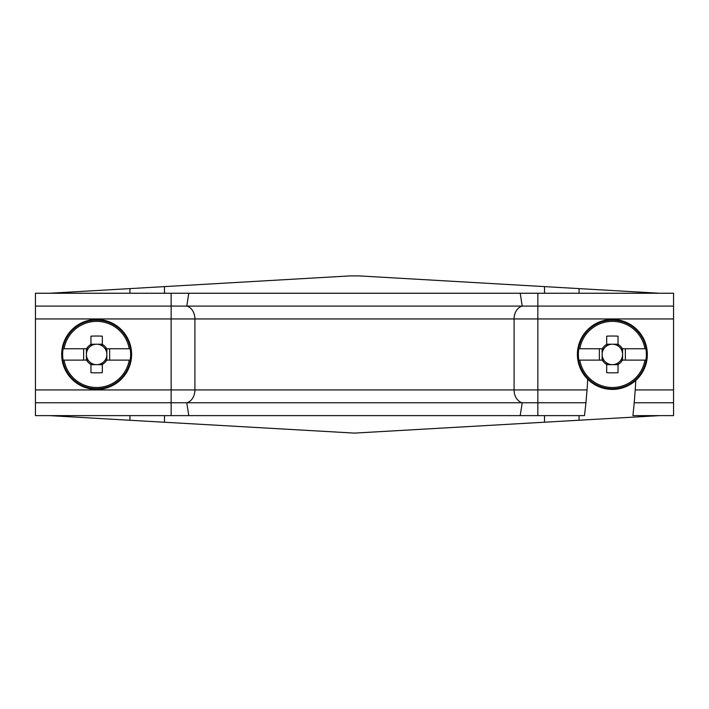 <?xml version="1.0" encoding="UTF-8"?>
<svg xmlns="http://www.w3.org/2000/svg" width="709" height="709" viewBox="0 0 709 709"><rect width="100%" height="100%" fill="white"/><g stroke="black" fill="none" stroke-linecap="round" stroke-linejoin="round"><path stroke-width="1.06" d="M659.459 415.625L354.5 433.102L129.933 420.269L129.933 415.625M129.933 293.251L129.933 288.607L349.962 275.898L359.038 275.898L659.459 293.251M49.541 415.625L129.933 420.269M129.933 288.607L49.541 293.251M188.798 293.251L520.202 293.251L522.232 306.093L35.45 306.093L35.45 293.251L188.798 293.251L186.768 306.093A13.108 10.183 -90 0 1 194.913 318.944L194.913 389.932A13.108 10.183 -90 0 1 186.768 402.774L585.944 402.774L584.5 415.625L35.45 415.625L35.45 402.774L171.144 402.774L171.144 415.625M587.699 379.218A491.683 491.683 0 0 1 587.043 389.932L585.944 402.774M35.45 306.093L35.45 402.774M188.798 415.625L186.768 402.774L171.144 402.774L171.144 389.932L35.45 389.932M520.202 293.251L673.55 293.251L673.55 415.625L632.924 415.625L634.227 402.774L673.55 402.774M171.144 293.251L171.144 318.944L514.087 318.944A13.108 10.183 -90 0 1 522.232 306.093L673.55 306.093M634.227 402.774L635.229 389.932A539.762 539.762 0 0 0 635.778 380.405M90.956 362.937A10.227 10.227 0 0 0 105.145 360.119L130.155 360.119A33.997 33.997 0 0 0 130.155 348.757L129.224 348.757A33.075 33.075 0 0 0 64.058 348.757L86.604 348.757A11.53 11.53 0 0 1 90.956 344.397L90.956 345.93A10.227 10.227 0 0 0 90.956 362.937L90.956 372.695A47.964 21.394 180 0 0 102.318 372.695L102.318 364.47A11.53 11.53 0 0 0 106.678 360.119M102.318 344.211L96.637 344.211A10.227 10.227 0 0 0 90.956 345.93M63.119 348.757A33.997 33.997 0 0 0 63.119 360.119L64.058 360.119A33.075 33.075 0 0 0 129.224 360.119L130.155 360.119M96.637 389.401A34.963 34.963 0 0 0 131.599 354.438A34.963 34.963 0 0 0 96.637 319.467A34.963 34.963 0 0 0 61.674 354.438A34.963 34.963 0 0 0 96.637 389.401M129.224 348.757L106.678 348.757A11.53 11.53 0 0 0 102.318 344.397L102.318 336.172A47.964 21.394 0 0 0 90.956 336.172L90.956 344.397M64.058 360.119L86.604 360.119A11.53 11.53 0 0 0 90.956 364.47M106.678 348.757L105.145 348.757A10.227 10.227 0 0 0 96.637 344.211L90.956 344.211M88.138 348.757L86.604 348.757M86.604 360.119L88.138 360.119M86.409 348.757L86.409 360.119M106.864 360.119L106.864 354.438A10.227 10.227 0 0 0 105.145 348.757M105.145 360.119A10.227 10.227 0 0 0 106.864 354.438L106.864 348.757M90.956 364.665L102.318 364.665M102.318 364.47L102.318 362.937M102.318 345.93L102.318 344.397M109.638 360.119L109.638 348.757M83.635 348.757L83.635 360.119M606.682 362.937A10.227 10.227 0 0 0 620.862 360.119L645.881 360.119A33.997 33.997 0 0 0 645.881 348.757L644.942 348.757A33.075 33.075 0 0 0 579.776 348.757L602.322 348.757A11.53 11.53 0 0 1 606.682 344.397L606.682 345.93A10.227 10.227 0 0 0 606.682 362.937L606.682 372.695A47.964 21.394 180 0 0 618.044 372.695L618.044 364.47A11.53 11.53 0 0 0 622.396 360.119M618.044 344.211L612.363 344.211A10.227 10.227 0 0 0 606.682 345.93M578.845 348.757A33.997 33.997 0 0 0 578.845 360.119L579.776 360.119A33.075 33.075 0 0 0 644.942 360.119L645.881 360.119M612.363 389.401A34.963 34.963 0 0 0 647.326 354.438A34.963 34.963 0 0 0 612.363 319.467A34.963 34.963 0 0 0 577.401 354.438A34.963 34.963 0 0 0 612.363 389.401M644.942 348.757L622.396 348.757A11.53 11.53 0 0 0 618.044 344.397L618.044 336.172A47.964 21.394 0 0 0 606.682 336.172L606.682 344.397M579.776 360.119L602.322 360.119A11.53 11.53 0 0 0 606.682 364.47M622.396 348.757L620.862 348.757A10.227 10.227 0 0 0 612.363 344.211L606.682 344.211M603.855 348.757L602.322 348.757M602.322 360.119L603.855 360.119M602.136 348.757L602.136 360.119M622.591 360.119L622.591 354.438A10.227 10.227 0 0 0 620.862 348.757M620.862 360.119A10.227 10.227 0 0 0 622.591 354.438L622.591 348.757M606.682 364.665L618.044 364.665M618.044 364.47L618.044 362.937M618.044 345.93L618.044 344.397M625.365 360.119L625.365 348.757M599.362 348.757L599.362 360.119M164.488 422.263L164.488 415.625M164.488 293.251L164.488 286.604M544.512 422.263L544.512 415.625M544.512 293.251L544.512 286.604M579.067 420.269L579.067 415.625M579.067 293.251L579.067 288.607M537.856 293.251L537.856 415.625M35.45 318.944L171.144 318.944L171.144 389.932L587.043 389.932M673.55 318.944L514.087 318.944L514.087 389.932A13.108 10.183 -90 0 0 522.232 402.774L520.202 415.625M635.229 389.932L673.55 389.932M96.637 388.727A34.298 34.298 0 0 0 130.935 354.438A34.298 34.298 0 0 0 96.637 320.14A34.298 34.298 0 0 0 62.339 354.438A34.298 34.298 0 0 0 96.637 388.727M612.363 388.727A34.298 34.298 0 0 0 646.661 354.438A34.298 34.298 0 0 0 612.363 320.14A34.298 34.298 0 0 0 578.065 354.438A34.298 34.298 0 0 0 612.363 388.727"/></g></svg>
